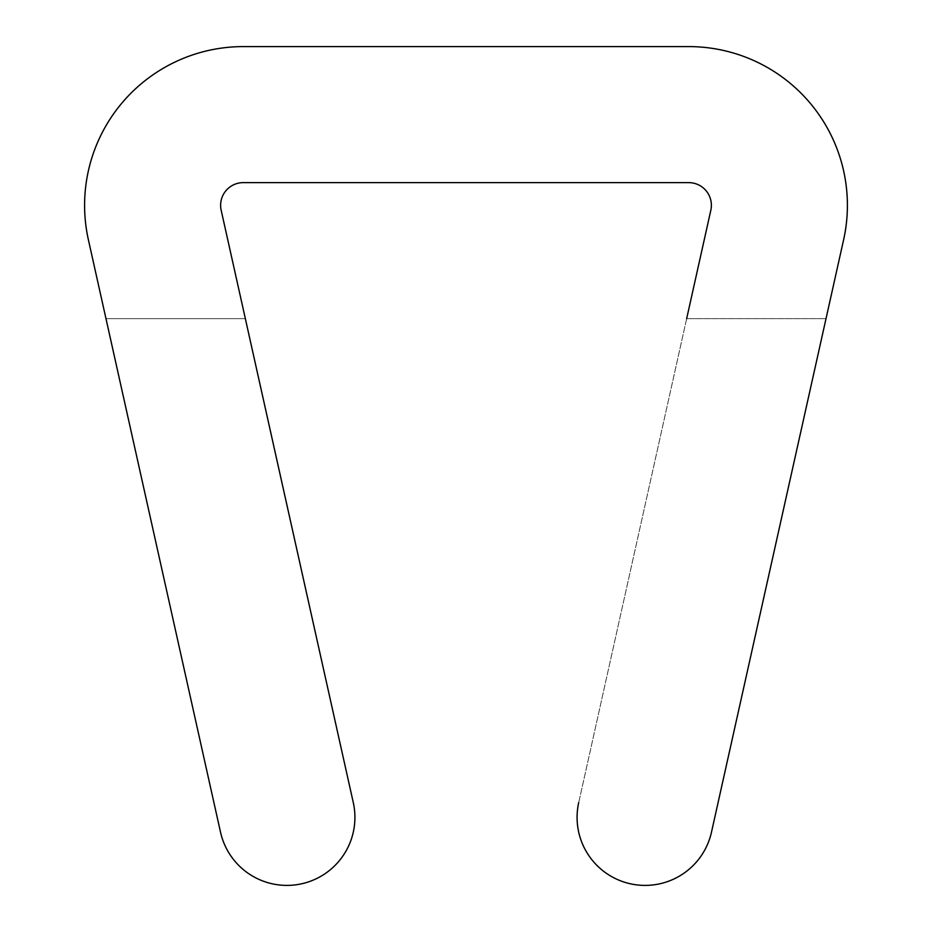 <?xml version="1.0" encoding="UTF-8"?>
<svg xmlns="http://www.w3.org/2000/svg" width="932" height="932" viewBox="0 0 932 932"><rect width="100%" height="100%" fill="white"/><g stroke="black" fill="none" stroke-linecap="round" stroke-linejoin="round"><path stroke-width="0.7" stroke-dasharray="4.66 3.5" d="M220.523 832.194A68.013 68.013 0 0 0 286.905 885.4A68.013 68.013 0 0 1 220.523 832.194A68.013 68.013 0 0 0 286.905 885.4A68.013 68.013 0 0 1 220.523 832.194A68.013 68.013 0 0 0 286.905 885.4A68.013 68.013 0 0 0 353.286 802.58L245.337 318.639L105.98 318.639L220.523 832.194L105.98 318.639L245.337 318.639L105.98 318.639L220.523 832.194L88.4 239.839A158.696 158.696 0 0 1 243.287 46.6L688.713 46.6A158.696 158.696 0 0 1 843.6 239.839L711.477 832.194A68.013 68.013 0 0 1 645.095 885.4A68.013 68.013 0 0 1 578.714 802.58A68.013 68.013 0 0 0 645.095 885.4A68.013 68.013 0 0 1 578.714 802.58A68.013 68.013 0 0 0 645.095 885.4A68.013 68.013 0 0 1 578.714 802.58L686.663 318.639L826.02 318.639L686.663 318.639L578.714 802.58L710.836 210.224A22.671 22.671 0 0 0 688.713 182.625L243.287 182.625A22.671 22.671 0 0 0 221.164 210.224L353.286 802.58A68.013 68.013 0 0 1 286.905 885.4A68.013 68.013 0 0 0 353.286 802.58L245.337 318.639L105.98 318.639M711.477 832.194L826.02 318.639L686.663 318.639L826.02 318.639L711.477 832.194A68.013 68.013 0 0 1 645.095 885.4A68.013 68.013 0 0 0 711.477 832.194A68.013 68.013 0 0 1 645.095 885.4A68.013 68.013 0 0 0 711.477 832.194M353.286 802.58A68.013 68.013 0 0 1 286.905 885.4A68.013 68.013 0 0 0 353.286 802.58M686.663 318.639L578.714 802.58"/><path stroke-width="1.4" d="M578.714 802.58A68.013 68.013 0 0 0 645.095 885.4A68.013 68.013 0 0 0 711.477 832.194L843.6 239.839A158.696 158.696 0 0 0 688.713 46.6L243.287 46.6A158.696 158.696 0 0 0 88.4 239.839L220.523 832.194A68.013 68.013 0 0 0 286.905 885.4A68.013 68.013 0 0 0 353.286 802.58L221.164 210.224A22.671 22.671 0 0 1 243.287 182.625L688.713 182.625A22.671 22.671 0 0 1 710.836 210.224L686.663 318.639M245.337 318.639L353.286 802.58L245.337 318.639M220.523 832.194L105.98 318.639"/></g></svg>
